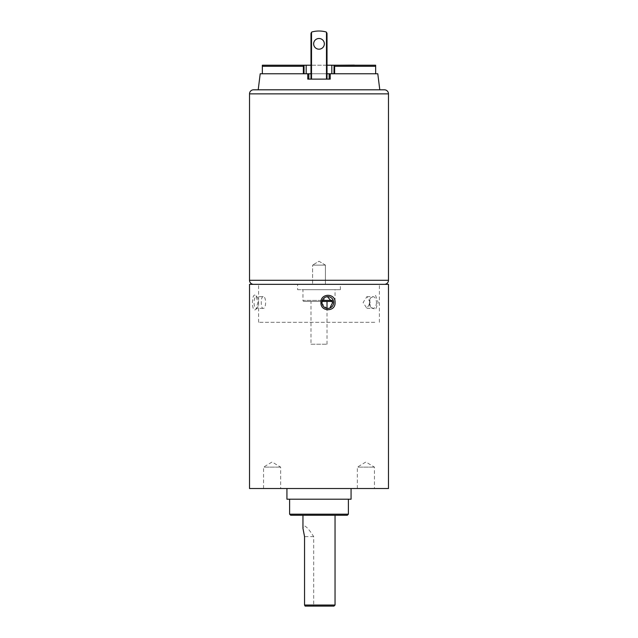 <?xml version="1.0" encoding="UTF-8"?>
<svg xmlns="http://www.w3.org/2000/svg" width="638" height="638" viewBox="0 0 638 638"><rect width="100%" height="100%" fill="white"/><g stroke="black" fill="none" stroke-linecap="round" stroke-linejoin="round"><path stroke-width="0.48" stroke-dasharray="3.19 2.39" d="M297.619 289.7L340.381 289.7L297.619 289.7L297.619 284.349L340.381 284.349L297.619 284.349M340.381 289.7L340.381 284.349M332.254 300.386L302.962 300.386A1.069 1.069 0 0 0 304.039 301.455L332.55 301.455M310.985 344.209L327.015 344.209L310.985 344.209L310.985 301.455L322.102 301.455L304.039 301.455M335.038 289.7L302.962 289.7L335.038 289.7L335.038 300.386A1.069 1.069 0 0 1 333.961 301.455M322.405 300.386L302.962 300.386L302.962 289.7M327.015 344.209L327.015 308.345M310.985 301.455L327.015 301.455M354.473 65.116L338.443 65.22L354.313 65.22M354.313 65.116L338.443 65.116M338.603 65.116L344.855 65.116L338.603 65.22M344.855 65.116L338.603 65.323L344.855 65.22M262.346 66.065L303.361 66.288L303.943 65.22L333.961 65.22L333.961 73.769L334.639 73.769L334.639 66.288L375.654 66.288L375.654 73.769L334.639 73.769L375.654 73.769M303.943 65.22L262.346 65.22M327.015 65.22L310.985 65.22M375.654 65.22L334.168 65.267M262.346 66.288L262.346 73.769L303.361 73.769L262.346 73.769M303.361 66.288L303.361 73.769L304.039 73.769L303.361 73.769M334.639 73.769L304.039 73.769L333.961 73.769L333.961 65.22L333.961 73.769M334.057 65.22L334.639 66.288M304.039 73.769L304.039 65.22L304.039 73.769M384.419 284.349L253.581 284.349L384.419 284.349M313.657 43.839A5.343 5.343 0 0 1 319 38.495A5.343 5.343 0 0 1 324.343 43.839A5.343 5.343 0 0 0 319 38.495A5.343 5.343 0 0 0 313.657 43.839A5.343 5.343 0 0 0 319 49.19A5.343 5.343 0 0 0 324.343 43.839A5.343 5.343 0 0 0 319 38.495A5.343 5.343 0 0 0 313.657 43.839A5.343 5.343 0 0 0 319 49.19A5.343 5.343 0 0 0 324.343 43.839A5.343 5.343 0 0 1 319 49.19A5.343 5.343 0 0 1 313.657 43.839M325.412 265.113L325.412 284.349L312.588 284.349L325.412 284.349L312.588 284.349L325.412 284.349L325.412 265.113L312.588 265.113L312.588 284.349L312.588 265.113L325.412 265.113L312.588 265.113L325.412 265.113L319 261.253L312.588 265.113L319 261.253L325.412 265.113M379.793 89.806L258.207 89.806L379.793 89.806M327.015 79.12L326.481 79.12L327.015 79.12L326.481 79.12L327.015 79.12L327.015 33.447L327.015 79.12L327.015 33.447L326.481 32.259A1.603 1.603 0 0 0 325.827 31.9A26.724 26.724 0 0 0 312.173 31.9A1.603 1.603 0 0 0 311.519 32.259A1.603 1.603 0 0 1 312.173 31.9A26.724 26.724 0 0 1 325.827 31.9A1.603 1.603 0 0 1 326.481 32.259A1.603 1.603 0 0 0 325.827 31.9A26.724 26.724 0 0 0 312.173 31.9A1.603 1.603 0 0 0 311.519 32.259L311.519 79.12L310.985 79.12L326.481 79.12L310.985 79.12L326.481 79.12L311.519 79.12L311.519 32.259L311.519 79.12M310.985 79.12L310.985 33.447L310.985 79.12L310.985 33.447L311.519 32.259M377.792 73.769L330.221 73.769L330.221 79.12L307.779 79.12L307.779 73.769L330.221 73.769L330.221 79.12L329.152 79.12L329.152 73.769M307.779 73.769L307.779 79.12L308.848 79.12L307.779 79.12L307.779 73.769L260.208 73.769M327.015 73.769L310.985 73.769M384.419 89.806L253.581 89.806M329.152 79.12L308.848 79.12L330.221 79.12L330.221 73.769M370.279 302.524L366.93 296.646L363.126 302.524L366.93 308.401L370.279 302.524M263.215 296.646C260.599 296.279 260.591 308.752 263.215 308.401C266.405 308.752 266.397 296.295 263.215 296.646L256.301 296.646A5.878 2.249 -90 0 1 257.234 297.172A5.878 2.249 -90 0 1 258.549 302.524A5.878 2.249 -90 0 1 257.234 307.875A5.878 2.249 -90 0 1 256.301 308.401A5.878 2.249 -90 0 1 254.052 302.524A5.878 2.249 -90 0 1 256.301 296.646M374.785 284.349L258.605 284.349L374.785 284.349M374.785 322.302L258.605 322.302L374.785 322.302M376.444 302.524A5.878 3.581 90 0 1 372.863 308.401A5.878 3.581 90 0 1 370.128 306.296A5.878 3.581 90 0 1 369.29 302.524A5.878 3.581 90 0 1 370.128 298.751A5.878 3.581 90 0 1 372.863 296.646A5.878 3.581 90 0 1 376.444 302.524M369.522 302.524L370.574 307.181L375.591 309.542L378.182 302.524L375.591 295.506L370.574 297.866L369.522 302.524M327.836 308.401L326.863 308.401L320.994 302.524L326.863 296.646L327.836 296.646M263.215 308.401L256.301 308.401M254.817 310.004L256.061 309.263L257.88 302.508L256.061 295.785L254.817 295.043C251.651 294.812 251.651 310.243 254.817 310.004M290.673 515.241L347.327 515.241M348.396 514.172L289.604 514.172M264.196 488.517L280.648 488.517L264.196 488.517M264.196 467.136L280.648 467.136L264.196 467.136M358.006 488.517L374.45 488.517L358.006 488.517M358.006 467.136L374.45 467.136L358.006 467.136M333.81 515.241L302.962 515.241L333.81 515.241M335.038 605.031L313.705 605.031L313.705 536.622C309.263 529.676 306.088 526.111 304.19 525.927L302.962 528.376M346.155 499.203L289.604 499.203L346.155 499.203M351.067 499.203L286.933 499.203M289.381 488.517L351.067 488.517L289.381 488.517M388.478 284.349L249.522 284.349M388.478 488.517L249.522 488.517M305.116 606.1L333.961 606.1M313.705 536.622L304.549 536.622M313.705 605.031L313.138 606.1M306.176 73.769L306.176 65.22M331.824 73.769L331.824 65.22M326.481 32.259L326.481 79.12M249.522 93.866L388.478 93.866M388.478 280.289L249.522 280.289M308.848 79.12L308.848 73.769M379.395 322.302L379.395 284.349M366.93 308.401L372.863 308.401M370.128 306.296L370.574 307.181M257.234 297.172L256.061 295.785M257.234 307.875L256.061 309.263M263.55 488.517L263.55 467.136L272.099 462L280.648 467.136L280.648 488.517M357.352 488.517L357.352 467.136L365.901 462L374.45 467.136L374.45 488.517M370.128 298.751L370.574 297.866M366.93 296.646L372.863 296.646M258.605 322.302L258.605 284.349"/><path stroke-width="0.96" d="M332.55 301.455L322.102 301.455L327.015 301.455L327.015 308.345M354.313 65.116L338.603 65.22M262.346 65.22L303.943 65.22L303.361 66.288L262.346 66.288L262.346 65.22L262.346 73.769M310.985 65.22L303.943 65.22M333.961 73.769L334.057 65.22L327.015 65.22M334.057 65.22L334.639 66.288L334.057 65.22L375.654 65.22L375.654 73.769M375.654 65.22L375.654 66.288L334.639 66.288L334.639 73.769M303.361 73.769L303.361 66.288M304.039 73.769L304.039 65.22L304.039 73.769M249.522 93.866A4.059 4.059 0 0 1 253.581 89.806L384.419 89.806A4.059 4.059 0 0 1 388.478 93.866L249.522 93.866L249.522 280.289A4.059 4.059 0 0 0 253.581 284.349M388.478 93.866L388.478 280.289A4.059 4.059 0 0 1 384.419 284.349M324.343 43.839A5.343 5.343 0 0 0 319 38.495A5.343 5.343 0 0 0 313.657 43.839A5.343 5.343 0 0 0 319 49.19A5.343 5.343 0 0 0 324.343 43.839M258.207 89.806L260.208 73.769L307.779 73.769L307.779 79.12L330.221 79.12L330.221 73.769L377.792 73.769L379.793 89.806M327.015 79.12L327.015 33.447L326.481 32.259A1.603 1.603 0 0 0 325.827 31.9A26.724 26.724 0 0 0 312.173 31.9A1.603 1.603 0 0 0 311.519 32.259L310.985 33.447L311.519 32.259L310.985 33.447L310.985 79.12M329.152 79.12L329.152 73.769L330.221 73.769M310.985 73.769L307.779 73.769M329.152 73.769L327.015 73.769M322.007 302.524A5.878 5.83 90 0 0 327.836 308.401A5.878 5.83 90 0 0 333.666 302.524A5.878 5.83 90 0 0 327.836 296.646A5.878 5.83 90 0 0 322.007 302.524M327.342 296.662L332.653 302.524L330.237 307.301M335.054 302.524C335.716 312.094 320.372 312.118 320.938 302.524C320.364 292.938 335.716 292.938 335.054 302.524M348.396 514.172L347.327 515.241L290.673 515.241L289.604 514.172L348.396 514.172L348.396 499.203M302.962 515.241L302.962 528.376L304.549 536.622L304.549 605.031L335.038 605.031L335.038 515.241M286.933 488.517L286.933 499.203L351.067 499.203L351.067 488.517M249.522 284.349L388.478 284.349L388.478 488.517L249.522 488.517L249.522 284.349M335.038 605.031L333.961 606.1L305.116 606.1L304.549 605.031M322.405 300.386L332.254 300.386M331.824 73.769L331.824 65.22M306.176 73.769L306.176 65.22M249.522 280.289L388.478 280.289M311.519 32.259L311.519 79.12M326.481 32.259L326.481 79.12M308.848 79.12L308.848 73.769M289.604 514.172L289.604 499.203"/></g></svg>
